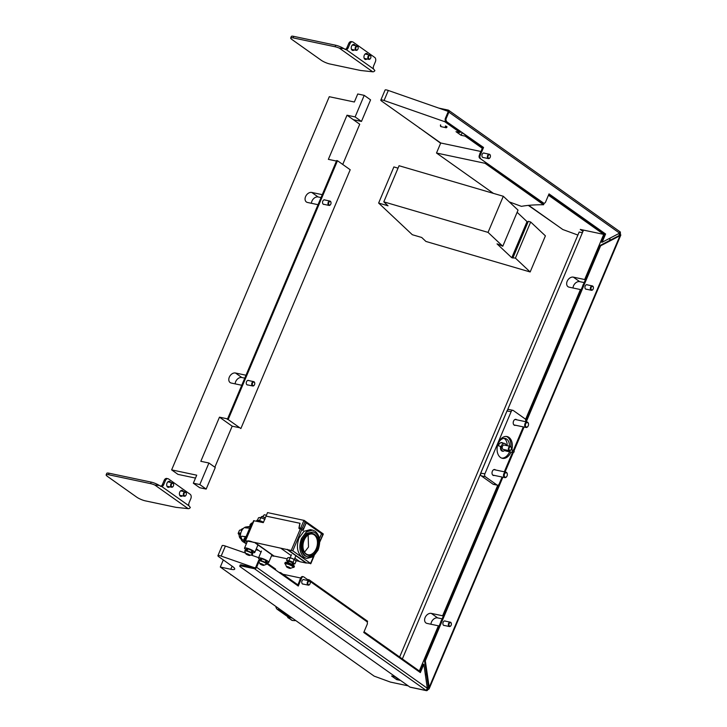 <?xml version="1.0" encoding="UTF-8"?>
<svg xmlns="http://www.w3.org/2000/svg" width="727" height="727" viewBox="0 0 727 727"><rect width="100%" height="100%" fill="white"/><g stroke="black" fill="none" stroke-linecap="round" stroke-linejoin="round"><path stroke-width="1.09" d="M193.337 483.21L199.689 487.717L206.168 489.08L199.807 484.573L193.337 483.21L196.726 475.185L171.636 469.878L329.267 96.709L354.358 102.007L357.748 93.983L364.218 95.355L370.579 99.863L361.464 121.427L353.377 119.719L347.015 115.211L328.368 159.349L336.465 161.058L322.27 194.663L311.747 192.446A5.562 3.971 -54.7 0 0 305.94 195.863A5.562 3.971 -54.7 0 0 306.412 201.997A5.562 3.971 -54.7 0 0 307.512 202.47L318.035 204.696L245.999 375.232L235.475 373.006A5.562 3.971 -54.7 0 0 229.668 376.432A5.562 3.971 -54.7 0 0 230.141 382.566A5.562 3.971 -54.7 0 0 231.241 383.038L241.755 385.265L227.56 418.87L219.472 417.162L200.825 461.3L208.922 463.008L215.274 467.516L206.168 489.08M171.636 469.878L177.988 474.386L195.499 478.084M199.807 484.573L208.922 463.008M361.464 121.427L355.112 116.92L364.218 95.355M355.112 116.92L347.015 115.211M353.377 119.719L359.729 124.226L342.735 164.456M238.965 427.603L232.186 426.176L214.847 467.216M232.186 426.176L219.472 417.162M244.772 378.14L241.827 377.513A5.562 3.971 -54.7 0 0 235.148 383.865M321.043 197.571L318.108 196.953A5.562 3.971 -54.7 0 0 311.429 203.306M465.562 135.131L465.135 136.131L461.091 135.277L456.002 131.669L460.046 132.523L444.788 121.709L445.324 120.437M482.301 148.299L465.135 136.131M544.196 203.215L543.551 204.76L485.054 163.293L485.482 162.285M585.299 279.977L584.662 279.531L603.728 234.385L548.467 195.209M581.064 290.009L580.428 289.564L525.539 419.488M443.261 616.232L442.625 615.778L497.768 485.236M439.026 626.265L438.39 625.811L419.315 670.957L364.045 631.772M367.217 622.185L367.608 621.258L309.12 579.801L308.821 580.491M278.904 572.322L280.722 572.703L297.888 584.871M280.722 572.703L280.431 573.394M426.422 673.693L425.431 675.283M609.453 238.438L610.089 238.892L609.344 240.664M266 562.271L275.633 569.096L275.342 569.786M259.848 559.536L259.839 559.554A2.226 1.49 -78.1 0 0 258.467 560.835L255.813 567.124A0.818 0.582 125.3 0 1 254.904 567.732L241.746 564.952L241.319 565.951A4.453 0.918 -157.1 0 0 239.765 566.024A4.453 0.918 -157.1 0 0 240.628 567.069L409.91 687.079L426.095 690.505A1.936 1.29 101.9 0 0 426.431 690.65A1.936 1.29 101.9 0 0 427.93 689.541L429.066 688.978L429.194 687.333L425.322 660.779L502.866 477.212M223.307 559.926L220.299 567.051L374.151 676.128L390.454 682.099L408.183 685.852M493.424 193.382L436.5 153.024L440.735 142.992L381.693 101.135A4.453 0.918 -157.1 0 1 380.83 100.09L385.074 90.057A4.453 0.918 22.9 0 1 388.309 90.466L448.105 111.358M528.702 205.35L562.807 229.523L577.883 235.057M436.5 153.024L485.054 163.293M509.291 201.906L521.413 206.35A333.893 68.983 22.9 0 1 543.551 204.76M396.697 679.627L391.608 676.019L394.852 676.71L399.932 680.308L396.697 679.627L397.224 678.391M245.281 553.002L225.397 546.059L221.162 556.091L253.85 567.505M221.162 556.091A4.453 0.918 -157.1 0 0 217.927 555.682A4.453 0.918 -157.1 0 0 218.791 556.728L232.549 566.487A11.132 2.299 -157.1 0 1 234.712 569.105A11.132 2.299 -157.1 0 1 230.813 569.277L220.299 567.051M282.912 574.257L300.778 578.029M307.303 579.41L309.12 579.801M584.662 279.531L573.33 277.132A5.562 3.971 -54.7 0 0 567.533 280.549A5.562 3.971 -54.7 0 0 567.996 286.683A5.562 3.971 -54.7 0 0 569.096 287.165L580.428 289.564M399.641 657.008L579.165 232.031L582.4 232.713L507.428 410.192L583.499 230.105L603.728 234.385M480.547 473.831L402.358 658.935L480.547 473.831M442.625 615.778L431.293 613.388A5.562 3.971 -54.7 0 0 425.486 616.805A5.562 3.971 -54.7 0 0 425.958 622.939A5.562 3.971 -54.7 0 0 427.058 623.421L438.39 625.811M460.473 131.523L460.046 132.523M258.658 557.682L251.315 555.11M388.309 90.466L384.065 100.499L444.788 121.709M583.499 230.105L580.264 229.423L582.972 231.35M384.065 100.499A4.453 0.918 -157.1 0 0 380.83 100.09M440.735 142.992L480.947 151.498M217.927 555.682L222.162 545.65A4.453 0.918 22.9 0 1 225.397 546.059M442.152 618.85L437.654 617.895A5.562 3.971 -54.7 0 0 430.966 624.248M584.199 282.594L579.692 281.64A5.562 3.971 -54.7 0 0 573.012 287.992M462.163 132.723L461.091 135.277M419.588 127.997L440.635 143.228M528.329 205.387L556.791 225.261M419.488 128.234L420.097 128.361M230.932 574.594L368.144 671.866M230.832 574.83L231.45 574.957M484.464 153.215A2.335 1.563 101.9 0 0 484.018 153.006A2.335 1.563 101.9 0 0 482.201 154.342A2.335 1.563 101.9 0 0 483.046 157.577A2.335 1.563 101.9 0 0 483.537 157.568M587.461 284.893A2.335 1.563 101.9 0 0 587.016 284.684A2.335 1.563 101.9 0 0 585.199 286.02A2.335 1.563 101.9 0 0 586.053 289.255A2.335 1.563 101.9 0 0 586.535 289.246M304.286 579.746A2.335 1.563 101.9 0 0 303.841 579.546A2.335 1.563 101.9 0 0 302.023 580.882A2.335 1.563 101.9 0 0 302.877 584.117A2.335 1.563 101.9 0 0 303.359 584.108M445.424 621.14A2.335 1.563 101.9 0 0 444.979 620.94A2.335 1.563 101.9 0 0 443.161 622.276A2.335 1.563 101.9 0 0 444.006 625.511A2.335 1.563 101.9 0 0 444.497 625.502M542.696 202.851L543.505 203.024A2.226 1.49 101.9 0 0 543.896 203.196L543.087 203.024A2.226 1.49 -78.1 0 1 542.696 202.851L479.756 158.232A2.226 1.49 -78.1 0 1 479.338 155.324L480.147 155.496L483.537 147.472L445.851 121.155L482.728 147.299L479.338 155.324M445.851 121.155A2.226 1.49 -78.1 0 1 445.424 118.247L448.077 111.967A0.818 0.582 -54.7 0 0 447.796 111.104L446.732 110.877M548.885 194.2L604.791 233.83L601.302 242.091L602.11 242.264L605.6 234.003L549.021 193.891L545.632 201.915A2.226 1.49 101.9 0 1 543.896 203.196M309.275 580.809L303.777 576.911A2.226 1.49 101.9 0 0 303.395 576.747A2.226 1.49 101.9 0 0 301.66 578.02L300.851 577.847L297.597 585.562M300.851 577.847A2.226 1.49 -78.1 0 1 302.586 576.575L303.395 576.747M309.811 581.191L366.726 621.53A2.226 1.49 101.9 0 1 367.144 624.438L363.754 632.472L420.342 672.584L423.832 664.324L423.023 664.151L419.661 672.102M525.648 421.197L599.802 245.635L619.159 235.548L620.195 234.385A1.936 1.29 101.9 0 0 620.331 232.622M620.186 234.412L619.967 235.721L600.611 245.808L526.257 421.833M258.876 561.971L256.622 567.287A1.936 1.381 125.3 0 1 254.486 568.732L241.319 565.951M423.832 664.324L427.331 688.305L426.095 690.505M266.645 563.625L298.27 586.044L301.66 578.02M260.302 559.826A2.226 1.49 101.9 0 0 259.63 560.39M239.765 566.024L240.183 565.024A4.453 0.918 22.9 0 1 241.746 564.952M427.949 689.514L427.73 688.06L428.385 687.16L424.513 660.607L498.94 484.427M424.513 660.607L425.322 660.779M505.074 471.987L513.317 452.485A1.109 0.745 101.9 0 1 512.571 450.894A1.109 0.745 101.9 0 1 513.407 450.322L523.295 426.894M514.044 450.758L524.058 427.049M599.802 245.635L600.611 245.808M429.066 688.978L620.84 234.985L620.404 234.457M619.131 234.966L619.568 233.94A0.818 0.545 101.9 0 0 619.604 233.149L602.11 242.264M428.376 687.088L427.949 688.106L428.385 687.16M427.73 688.06L427.376 688.914M426.431 690.65L410.246 687.224A1.936 1.29 -78.1 0 1 409.91 687.079M445.424 118.247L446.233 118.419L448.886 112.14A1.936 1.381 -54.7 0 0 448.604 110.268A1.936 1.381 -54.7 0 0 448.223 110.095L438.799 108.105M543.505 203.024L479.756 158.232M446.233 118.419A2.226 1.49 101.9 0 0 446.66 121.327M480.147 155.496A2.226 1.49 101.9 0 0 480.565 158.404M620.022 231.895L619.595 233.149L448.886 112.14M605.6 234.003L604.791 233.83M483.537 147.472L482.728 147.299M325.069 200.025A2.335 1.563 101.9 0 0 324.624 199.825A2.335 1.563 101.9 0 0 322.806 201.161A2.335 1.563 101.9 0 0 323.651 204.396A2.335 1.563 101.9 0 0 324.142 204.387M248.788 380.594A2.335 1.563 101.9 0 0 248.352 380.385A2.335 1.563 101.9 0 0 246.526 381.73A2.335 1.563 101.9 0 0 247.38 384.965A2.335 1.563 101.9 0 0 247.871 384.947M240.873 428.557L228.16 419.543L337.482 160.731L350.205 169.745L240.873 428.557L228.16 419.543M227.351 419.37L336.674 160.558L337.482 160.731M490.252 155.324A1.799 1.209 101.9 0 0 488.553 155.142A1.799 1.209 101.9 0 0 488.144 157.65A1.799 1.209 101.9 0 0 490.098 157.486A1.799 1.209 101.9 0 0 490.425 155.941A1.799 1.209 101.9 0 0 490.252 155.324M490.053 157.559A2.226 1.49 -78.1 0 1 489.998 157.65A2.226 1.49 -78.1 0 1 488.435 158.604A2.226 1.49 -78.1 0 1 487.59 157.859A2.226 1.49 -78.1 0 1 487.69 155.369A2.226 1.49 -78.1 0 1 489.353 154.242A2.226 1.49 -78.1 0 1 490.198 154.987A2.226 1.49 -78.1 0 1 490.407 155.751A2.226 1.49 -78.1 0 1 490.416 155.851M480.656 152.197A4.226 2.826 101.9 0 0 479.611 154.669M451.213 623.257A1.799 1.209 101.9 0 0 449.513 623.075A1.799 1.209 101.9 0 0 449.104 625.583A1.799 1.209 101.9 0 0 451.058 625.411A1.799 1.209 101.9 0 0 451.385 623.875A1.799 1.209 101.9 0 0 451.213 623.257M451.013 625.493A2.226 1.49 -78.1 0 1 450.958 625.583A2.226 1.49 -78.1 0 1 449.386 626.538A2.226 1.49 -78.1 0 1 448.55 625.793A2.226 1.49 -78.1 0 1 448.65 623.303A2.226 1.49 -78.1 0 1 450.313 622.176A2.226 1.49 -78.1 0 1 451.158 622.921A2.226 1.49 -78.1 0 1 451.367 623.684A2.226 1.49 -78.1 0 1 451.376 623.784M441.616 620.131A4.226 2.826 101.9 0 0 440.571 622.603M310.084 581.864A1.799 1.209 101.9 0 0 308.375 581.682A1.799 1.209 101.9 0 0 307.966 584.19A1.799 1.209 101.9 0 0 309.92 584.017A1.799 1.209 101.9 0 0 310.247 582.481A1.799 1.209 101.9 0 0 310.084 581.864M309.875 584.099A2.226 1.49 -78.1 0 1 309.829 584.19A2.226 1.49 -78.1 0 1 308.257 585.144A2.226 1.49 -78.1 0 1 307.412 584.399A2.226 1.49 -78.1 0 1 307.512 581.909A2.226 1.49 -78.1 0 1 309.175 580.782A2.226 1.49 -78.1 0 1 310.02 581.527A2.226 1.49 -78.1 0 1 310.229 582.291A2.226 1.49 -78.1 0 1 310.238 582.391M300.478 578.737A4.226 2.826 101.9 0 0 299.433 581.209M593.259 287.001A1.799 1.209 101.9 0 0 591.551 286.82A1.799 1.209 101.9 0 0 591.142 289.328A1.799 1.209 101.9 0 0 593.096 289.155A1.799 1.209 101.9 0 0 593.423 287.619A1.799 1.209 101.9 0 0 593.259 287.001M593.05 289.237A2.226 1.49 -78.1 0 1 593.005 289.328A2.226 1.49 -78.1 0 1 591.433 290.282A2.226 1.49 -78.1 0 1 590.588 289.537A2.226 1.49 -78.1 0 1 590.688 287.047A2.226 1.49 -78.1 0 1 592.351 285.92A2.226 1.49 -78.1 0 1 593.196 286.665A2.226 1.49 -78.1 0 1 593.405 287.429A2.226 1.49 -78.1 0 1 593.414 287.528M583.654 283.875A4.226 2.826 101.9 0 0 582.609 286.347M330.858 202.142A1.799 1.209 101.9 0 0 329.158 201.961A1.799 1.209 101.9 0 0 328.749 204.469A1.799 1.209 101.9 0 0 330.703 204.296A1.799 1.209 101.9 0 0 331.03 202.76A1.799 1.209 101.9 0 0 330.858 202.142M330.658 204.378A2.226 1.49 -78.1 0 1 330.603 204.469A2.226 1.49 -78.1 0 1 329.031 205.423A2.226 1.49 -78.1 0 1 328.195 204.678A2.226 1.49 -78.1 0 1 328.295 202.188A2.226 1.49 -78.1 0 1 329.958 201.061A2.226 1.49 -78.1 0 1 330.803 201.806A2.226 1.49 -78.1 0 1 331.012 202.569A2.226 1.49 -78.1 0 1 331.021 202.669M254.586 382.711A1.799 1.209 101.9 0 0 252.887 382.52A1.799 1.209 101.9 0 0 252.469 385.037A1.799 1.209 101.9 0 0 254.432 384.865A1.799 1.209 101.9 0 0 254.759 383.329A1.799 1.209 101.9 0 0 254.586 382.711M254.386 384.947A2.226 1.49 -78.1 0 1 254.332 385.028A2.226 1.49 -78.1 0 1 252.76 385.982A2.226 1.49 -78.1 0 1 251.915 385.246A2.226 1.49 -78.1 0 1 252.024 382.756A2.226 1.49 -78.1 0 1 253.687 381.63A2.226 1.49 -78.1 0 1 254.532 382.366A2.226 1.49 -78.1 0 1 254.732 383.138A2.226 1.49 -78.1 0 1 254.741 383.238M511.744 449.977A11.132 7.443 101.9 0 0 507.01 436.545A11.132 7.443 101.9 0 0 498.349 442.925A11.132 7.443 101.9 0 0 502.402 458.319A11.132 7.443 101.9 0 0 510.999 452.094M510.908 446.669A11.132 7.443 101.9 0 0 506.31 436.445M515.561 425.25A3.062 2.045 -78.1 0 1 514.661 425.35A3.062 2.045 -78.1 0 1 513.553 421.115A3.062 2.045 -78.1 0 1 515.934 419.361A3.062 2.045 -78.1 0 1 516.706 419.806M494.369 475.413A3.062 2.045 -78.1 0 1 493.479 475.503A3.062 2.045 -78.1 0 1 492.361 471.269A3.062 2.045 -78.1 0 1 494.742 469.515A3.062 2.045 -78.1 0 1 495.523 469.969M501.303 442.552A4.171 2.79 -78.1 0 1 501.639 442.807A3.899 2.608 101.9 0 0 499.513 443.606M502.848 443.061A4.171 2.79 101.9 0 0 501.93 442.579A4.171 2.79 101.9 0 0 498.677 444.969A4.171 2.79 101.9 0 0 498.422 445.706M503.975 450.949A4.171 2.79 -78.1 0 1 502.466 451.222A4.171 2.79 -78.1 0 1 500.63 446.414L498.777 445.915A1.672 1.118 -78.1 0 1 498.204 443.624A8.906 5.961 -78.1 0 1 505.174 438.436A8.906 5.961 -78.1 0 1 509.436 446.16M504.002 438.354A8.906 5.961 -78.1 0 1 507.164 445.678M525.503 421.669A2.226 1.49 101.9 0 0 525.048 418.834L513.289 410.501A2.226 1.49 101.9 0 0 512.898 410.328L508.855 409.474A2.226 1.49 101.9 0 0 507.282 410.419A2.226 1.49 101.9 0 0 507.119 410.746L480.847 472.941A2.226 1.49 101.9 0 0 480.611 474.513A2.226 1.49 101.9 0 0 481.274 475.849L493.033 484.191A2.226 1.49 101.9 0 0 493.424 484.364L497.468 485.218A2.226 1.49 101.9 0 0 499.195 483.937L502.112 477.048M493.033 484.191L497.077 485.045L485.318 476.703L481.274 475.849M480.611 474.513L480.556 474.004A1.109 0.745 -78.1 0 1 480.674 473.222L484.891 473.795L511.163 411.6L506.946 411.028A1.109 0.745 -78.1 0 1 507.028 410.864L507.282 410.419M512.517 452.412L504.311 471.823M480.674 473.222L506.946 411.028M512.898 410.328A2.226 1.49 101.9 0 0 511.163 411.6M484.891 473.795A2.226 1.49 101.9 0 0 485.318 476.703M501.721 458.128A11.132 7.443 101.9 0 0 509.618 451.803M353.022 49.681A3.062 2.045 -78.1 0 1 352.113 50.199M355.158 45.583A3.062 2.045 101.9 0 0 353.958 44.474A3.062 2.045 101.9 0 0 351.577 46.228A3.062 2.045 101.9 0 0 352.695 50.463A3.062 2.045 101.9 0 0 354.24 49.936M365.745 58.696A3.062 2.045 -78.1 0 1 364.827 59.214M367.871 54.598A3.062 2.045 101.9 0 0 366.672 53.489A3.062 2.045 101.9 0 0 364.291 55.243A3.062 2.045 101.9 0 0 365.408 59.478A3.062 2.045 101.9 0 0 366.953 58.951M348.242 47.773A3.335 2.236 -78.1 0 1 346.325 49.681L373.46 68.92A3.335 2.236 -78.1 0 1 373.669 65.803L375.368 61.795A3.335 2.236 101.9 0 0 374.732 57.433L353.113 42.102A3.335 2.236 101.9 0 0 352.531 41.848A3.335 2.236 101.9 0 0 349.932 43.765L348.242 47.773L347.024 47.519A3.335 2.236 101.9 0 1 345.688 49.182L344.98 49.4M293.672 36.35L293.036 37.859A6.679 1.381 -157.1 0 0 290.7 37.958L291.336 36.459A6.679 1.381 22.9 0 1 293.672 36.35L335.756 45.247A6.679 1.381 22.9 0 1 343.816 48.582L346.325 49.681L345.007 49.418M293.036 37.859L335.12 46.755L335.756 45.247M373.46 68.92L374.887 70.61A2.226 1.59 125.3 0 1 372.687 71.782L361.092 70.537A6.679 1.381 -157.1 0 1 360.029 70.365L329.913 63.994A6.679 1.381 -157.1 0 1 321.234 60.268L291.99 39.531A6.679 1.381 -157.1 0 1 290.7 37.958M372.687 71.782L339.327 48.127A6.679 1.381 -157.1 0 0 335.12 46.755M353.322 44.492A3.062 2.045 -78.1 0 1 353.949 45.328M366.035 53.498A3.062 2.045 -78.1 0 1 366.662 54.343M349.932 43.765L348.724 43.511L347.024 47.519M348.724 43.511A3.335 2.236 -78.1 0 1 351.314 41.593L352.531 41.848M339.327 48.127L343.816 48.582M168.482 486.554A3.062 2.045 -78.1 0 1 167.573 487.063M170.618 482.455A3.062 2.045 101.9 0 0 169.418 481.347A3.062 2.045 101.9 0 0 167.037 483.101A3.062 2.045 101.9 0 0 168.146 487.335A3.062 2.045 101.9 0 0 169.7 486.808M181.196 495.569A3.062 2.045 -78.1 0 1 180.287 496.078M183.331 491.47A3.062 2.045 101.9 0 0 182.132 490.361A3.062 2.045 101.9 0 0 179.751 492.115A3.062 2.045 101.9 0 0 180.869 496.35A3.062 2.045 101.9 0 0 182.413 495.823M163.693 484.645A3.335 2.236 -78.1 0 1 161.785 486.545L188.92 505.783A3.335 2.236 -78.1 0 1 189.129 502.675L190.819 498.658A3.335 2.236 101.9 0 0 190.183 494.296L168.573 478.975A3.335 2.236 101.9 0 0 167.992 478.72A3.335 2.236 101.9 0 0 165.392 480.629L163.693 484.645L162.484 484.391A3.335 2.236 101.9 0 1 161.149 486.054L160.44 486.272M109.132 473.222L108.496 474.722A6.679 1.381 -157.1 0 0 106.16 474.831L106.796 473.322A6.679 1.381 22.9 0 1 109.132 473.222L151.216 482.119A6.679 1.381 22.9 0 1 159.277 485.445L161.785 486.545L160.467 486.29M108.496 474.722L150.58 483.628L151.216 482.119M188.92 505.783L190.347 507.473A2.226 1.59 125.3 0 1 188.148 508.646L176.552 507.401A6.679 1.381 -157.1 0 1 175.489 507.237L145.364 500.867A6.679 1.381 -157.1 0 1 136.694 497.132L107.451 476.403A6.679 1.381 -157.1 0 1 106.16 474.831M188.148 508.646L154.787 485A6.679 1.381 -157.1 0 0 150.58 483.628M168.782 481.356A3.062 2.045 -78.1 0 1 169.409 482.192M181.496 490.371A3.062 2.045 -78.1 0 1 182.123 491.207M165.392 480.629L164.175 480.374L162.484 484.391M164.175 480.374A3.335 2.236 -78.1 0 1 166.774 478.457L167.992 478.72M154.787 485L159.277 485.445M262.756 516.497L264.301 514.761L266.445 515.216M247.026 542.188L245.526 540.734L254.923 542.496L292.781 550.821L301.769 529.556L298.906 528.147L299.869 523.267L266.064 516.115L267.545 512.608L304.213 520.423L306.031 521.704L306.194 522.786L303.641 528.838L302.441 530.028M321.379 532.591L323.233 533.9M321.198 532.518L321.579 533.691L319.417 538.807M321.579 533.691L322.797 534.554L323.052 533.827L322.806 534.563L323.052 533.827M303.968 520.305L304.967 521.922L302.414 527.975L300.387 528.783L303.968 520.305M245.135 540.752L253.614 520.686L263.31 522.631L266.064 516.115L300.051 523.304L299.242 527.42L300.387 528.783L299.615 528.638M319.68 542.224L323.297 534.127M319.471 542.297L320.243 540.606L319.598 540.152M322.797 534.554L320.243 540.606M243.263 528.52A5.562 3.726 101.9 0 0 240.919 529.883L242.018 530.119M250.424 528.202L245.399 527.847L249.688 526.457L246.117 526.957A7.779 5.198 101.9 0 0 241.346 531.455A7.779 5.198 101.9 0 0 243 541.724L246.326 543.832M243.754 540.497L243.727 540.497C240.791 539.343 240.201 535.299 243.118 536.426L246.871 536.635M240.891 538.78L239.874 537.944L240.701 538.116M240.564 534.29L239.183 534A5.562 3.726 101.9 0 0 239.165 535.672A5.562 3.726 101.9 0 0 239.874 537.944M239.183 534L239.065 534.518A3.899 2.608 101.9 0 0 239.092 534.918L239.165 535.672M240.664 533.691A6.125 1.263 -157.1 0 0 238.61 534.1A6.125 1.263 -157.1 0 0 239.065 534.672M240.355 530.074A6.125 1.263 22.9 0 1 242.009 530.147M240.746 533.282A6.452 1.336 -157.1 0 0 238.438 533.682L238.61 534.1M240.764 533.227A6.679 1.381 -157.1 0 0 238.202 533.282A6.679 1.381 -157.1 0 0 238.638 534.145M238.202 533.282L239.437 530.374A6.679 1.381 22.9 0 1 241.918 530.301M245.335 537.589A2.508 1.681 101.9 0 0 243.881 539.634A2.508 1.681 101.9 0 0 244.381 542.088M245.944 543.26L245.599 543.187A3.117 2.09 -78.1 0 0 245.88 543.214A3.117 2.09 -78.1 0 1 245.317 538.453M246.426 543.605L245.681 543.069A3.117 2.081 -78.1 0 1 245.09 539.007L251.024 524.958A3.117 2.081 -78.1 0 1 252.514 523.276M250.779 525.539A3.117 2.09 -78.1 0 1 252.533 523.24M318.017 550.166L313.046 556.818L306.758 558.463L304.24 557.345C299.542 553.011 298.624 546.713 301.487 538.443L306.449 531.782L312.737 530.147L315.254 531.264C319.953 535.599 320.871 541.897 318.017 550.166M312.746 530.147L310.311 529.638L304.022 531.273L299.051 537.935C296.198 546.195 297.116 552.502 301.814 556.827L306.758 558.463M317.872 549.657L313.473 555.546L307.912 557L305.685 556.01C301.532 552.175 300.724 546.604 303.25 539.289L307.639 533.4L313.21 531.955L315.427 532.936C319.58 536.771 320.398 542.342 317.872 549.657M313.21 531.955L306.83 533.227L302.432 539.125C299.915 546.431 300.724 552.011 304.877 555.837L307.912 557M314.237 534.872A10.578 7.07 101.9 0 0 312.392 534.054A10.578 7.07 101.9 0 0 304.168 540.116A10.578 7.07 101.9 0 0 306.185 553.929A10.578 7.07 101.9 0 0 308.021 554.746A10.578 7.07 101.9 0 0 316.245 548.685A10.578 7.07 101.9 0 0 314.237 534.872M317.072 549.094C323.079 536.117 309.239 526.303 304.04 539.852C298.034 552.838 311.874 562.643 317.072 549.094M299.188 528.693L298.906 528.147L299.633 528.647M292.781 550.821L310.583 563.443L306.367 562.862L287.292 549.348M313.546 556.428L310.411 563.725M287.21 549.548L306.276 563.071L299.806 561.698L294.844 558.182M291.127 555.546L280.731 548.176M287.274 558.827L273.988 556.019L254.923 542.496M299.37 561.389L295.607 560.59M261.011 552.111L256.322 548.785M254.832 542.696L273.906 556.219L271.562 555.728M301.769 529.556L303.041 530.456L306.258 522.831L305.876 521.659M306.258 522.831L321.516 533.654L319.398 538.671M321.516 533.654L321.352 532.573L306.058 521.732M304.522 552.156L308.502 547.049L308.148 535.008M247.38 549.93A3.453 0.709 22.9 0 1 247.18 549.803A3.453 0.709 22.9 0 1 246.462 548.949A3.453 0.709 22.9 0 1 248.689 549.176A3.453 0.709 22.9 0 1 252.096 550.793A3.453 0.709 22.9 0 1 252.814 551.639A3.453 0.709 22.9 0 1 251.478 551.666M247.18 550.403A5.562 1.154 22.9 0 1 245.681 549.494A5.562 1.154 22.9 0 1 244.517 548.131A5.562 1.154 22.9 0 1 248.107 548.494A5.562 1.154 22.9 0 1 253.605 551.093A5.562 1.154 22.9 0 1 254.768 552.456A5.562 1.154 22.9 0 1 251.278 552.129M247.48 541.106A5.562 1.154 22.9 0 1 253.532 542.424M261.366 559.845A3.453 0.709 22.9 0 1 261.166 559.717A3.453 0.709 22.9 0 1 260.448 558.872A3.453 0.709 22.9 0 1 262.674 559.09A3.453 0.709 22.9 0 1 266.082 560.708A3.453 0.709 22.9 0 1 266.809 561.553A3.453 0.709 22.9 0 1 265.464 561.58M261.166 560.317A5.562 1.154 22.9 0 1 259.666 559.417A5.562 1.154 22.9 0 1 258.503 558.045A5.562 1.154 22.9 0 1 262.093 558.409A5.562 1.154 22.9 0 1 267.591 561.008A5.562 1.154 22.9 0 1 268.754 562.38A5.562 1.154 22.9 0 1 265.264 562.044M498.068 244.181L497.032 243.872L511.772 257.731L515.416 258.121L530.156 271.971L425.913 241.437L421.705 237.475L412.318 234.721L378.631 203.051L388.018 205.805L383.811 201.842L488.044 232.386L502.784 246.244L498.068 244.181M517.115 212.302L527.03 221.617L511.772 257.731M527.03 221.617L528.056 221.926L512.808 258.03M528.056 221.926L513.108 257.44M528.365 221.326L530.674 222.008L515.416 258.121M530.674 222.008L545.404 235.857L530.156 271.971M398.042 168.155L393.88 166.937L378.631 203.051M488.044 232.386L503.302 196.272L399.059 165.729L383.811 201.842M503.302 196.272L518.042 210.13L502.784 246.244M290.727 617.287L288.174 617.05A4.162 0.863 22.9 0 0 287.738 617.232L287.892 616.85M278.877 608.89A5.007 3.353 101.9 0 0 279.75 609.871L290.609 617.568A4.162 0.863 22.9 0 1 291.691 617.977M295.335 620.558A4.162 0.863 22.9 0 1 295.017 620.658L292.599 620.504L287.883 617.641A4.162 0.863 22.9 0 1 287.738 617.232M275.887 606.772A5.007 3.353 101.9 0 0 277.323 609.362L288.174 617.05M525.639 423.886A2.299 1.536 101.9 0 0 525.966 426.804A2.299 1.536 101.9 0 0 528.102 426.086A2.299 1.536 101.9 0 0 528.265 425.749A2.299 1.536 101.9 0 0 528.511 424.123A2.299 1.536 101.9 0 0 527.302 422.551A2.299 1.536 101.9 0 0 525.639 423.886M528.047 426.176A2.781 1.863 -78.1 0 1 527.993 426.276A2.781 1.863 -78.1 0 1 526.021 427.467A2.781 1.863 -78.1 0 1 525.012 423.614A2.781 1.863 -78.1 0 1 527.175 422.023A2.781 1.863 -78.1 0 1 528.493 423.905A2.781 1.863 -78.1 0 1 528.502 424.023M504.456 474.049A2.299 1.536 101.9 0 0 504.783 476.967A2.299 1.536 101.9 0 0 506.91 476.24A2.299 1.536 101.9 0 0 507.082 475.903A2.299 1.536 101.9 0 0 507.328 474.286A2.299 1.536 101.9 0 0 506.11 472.714A2.299 1.536 101.9 0 0 504.456 474.049M506.855 476.33A2.781 1.863 -78.1 0 1 506.801 476.43A2.781 1.863 -78.1 0 1 504.838 477.621A2.781 1.863 -78.1 0 1 503.82 473.777A2.781 1.863 -78.1 0 1 505.992 472.177A2.781 1.863 -78.1 0 1 507.301 474.068A2.781 1.863 -78.1 0 1 507.31 474.177M265.246 518.042A2.226 0.463 -157.1 0 0 262.193 516.67A2.226 0.463 -157.1 0 0 261.493 516.633L262.592 516.461L265.319 517.888M246.362 553.838L247.534 554.81L249.852 555.264L247.18 553.856L246.289 554.038M246.598 553.62A2.199 0.454 22.9 0 1 249.197 554.674A2.199 0.454 22.9 0 1 249.615 555.464A2.199 0.454 22.9 0 1 249.116 555.401A2.199 0.454 22.9 0 1 245.953 553.91A2.199 0.454 22.9 0 1 246.598 553.62M245.953 553.91L244.717 551.13A4.226 0.872 22.9 0 1 244.735 551.039A4.226 0.872 22.9 0 1 246.217 550.966A4.226 0.872 22.9 0 1 250.497 552.602A4.226 0.872 22.9 0 1 252.523 554.328A4.226 0.872 22.9 0 1 252.469 554.401L249.615 555.464M252.523 554.328L252.687 553.947A4.226 0.872 -157.1 0 0 250.651 552.22A4.226 0.872 -157.1 0 0 246.38 550.584A4.226 0.872 -157.1 0 0 244.899 550.657L244.735 551.039M261.493 516.633A2.226 0.463 -157.1 0 0 261.411 516.706L260.984 517.724M260.348 563.752L261.52 564.734L263.837 565.179L261.166 563.77L260.275 563.952M260.593 563.534A2.199 0.454 22.9 0 1 263.183 564.588A2.199 0.454 22.9 0 1 263.61 565.379A2.199 0.454 22.9 0 1 263.11 565.315A2.199 0.454 22.9 0 1 259.939 563.825A2.199 0.454 22.9 0 1 260.593 563.534M259.939 563.825L258.712 561.044A4.226 0.872 22.9 0 1 258.721 560.953A4.226 0.872 22.9 0 1 260.202 560.89A4.226 0.872 22.9 0 1 264.483 562.516A4.226 0.872 22.9 0 1 266.518 564.243A4.226 0.872 22.9 0 1 266.455 564.316L263.61 565.379M266.518 564.243L266.673 563.861A4.226 0.872 -157.1 0 0 264.637 562.135A4.226 0.872 -157.1 0 0 260.366 560.508A4.226 0.872 -157.1 0 0 258.885 560.572L258.721 560.953M287.011 566.787L288.183 567.76L290.491 568.214L287.819 566.806L286.938 566.987M287.247 566.569A2.199 0.454 22.9 0 1 289.846 567.623A2.199 0.454 22.9 0 1 290.264 568.414A2.199 0.454 22.9 0 1 289.764 568.35A2.199 0.454 22.9 0 1 286.592 566.86A2.199 0.454 22.9 0 1 287.247 566.569M286.592 566.86L285.366 564.079A4.226 0.872 22.9 0 1 285.384 563.988A4.226 0.872 22.9 0 1 286.865 563.916A4.226 0.872 22.9 0 1 291.136 565.551A4.226 0.872 22.9 0 1 293.172 567.278A4.226 0.872 22.9 0 1 293.117 567.351L290.264 568.414M293.172 567.278L293.335 566.896A4.226 0.872 -157.1 0 0 291.3 565.17A4.226 0.872 -157.1 0 0 287.02 563.534A4.226 0.872 -157.1 0 0 285.538 563.607L285.384 563.988M370.588 58.242A1.799 1.209 101.9 0 0 370.906 56.715A1.799 1.209 101.9 0 0 370.052 55.488A1.799 1.209 101.9 0 0 368.78 56.27A1.799 1.209 101.9 0 0 368.834 58.733A1.799 1.209 101.9 0 0 370.579 58.251A1.799 1.209 101.9 0 0 370.588 58.242L370.488 58.414A2.226 1.49 -78.1 0 1 368.916 59.369A2.226 1.49 -78.1 0 1 368.253 55.97A2.226 1.49 -78.1 0 1 369.834 55.016A2.226 1.49 -78.1 0 1 370.888 56.515A2.226 1.49 -78.1 0 1 370.897 56.624M365.108 54.025A2.226 1.49 -78.1 0 1 365.29 54.052L369.834 55.016M368.916 59.369L364.363 58.405A2.226 1.49 -78.1 0 1 364.2 58.351M186.048 495.105A1.799 1.209 101.9 0 0 186.366 493.578A1.799 1.209 101.9 0 0 185.512 492.361A1.799 1.209 101.9 0 0 184.24 493.142A1.799 1.209 101.9 0 0 184.294 495.605A1.799 1.209 101.9 0 0 186.039 495.114A1.799 1.209 101.9 0 0 186.048 495.105M186.039 495.114L185.948 495.287A2.226 1.49 -78.1 0 1 185.948 495.287A2.226 1.49 -78.1 0 1 184.376 496.241A2.226 1.49 -78.1 0 1 183.713 492.842A2.226 1.49 -78.1 0 1 185.294 491.879A2.226 1.49 -78.1 0 1 186.348 493.388A2.226 1.49 -78.1 0 1 186.357 493.488M180.569 490.898A2.226 1.49 -78.1 0 1 180.741 490.916L185.294 491.879M184.376 496.241L179.823 495.278A2.226 1.49 -78.1 0 1 179.66 495.223M173.326 486.09A1.799 1.209 101.9 0 0 173.653 484.564A1.799 1.209 101.9 0 0 172.799 483.346A1.799 1.209 101.9 0 0 171.517 484.127A1.799 1.209 101.9 0 0 171.581 486.59A1.799 1.209 101.9 0 0 173.326 486.099A1.799 1.209 101.9 0 0 173.326 486.09L173.226 486.272A2.226 1.49 -78.1 0 1 171.654 487.226A2.226 1.49 -78.1 0 1 170.999 483.828A2.226 1.49 -78.1 0 1 172.581 482.864A2.226 1.49 -78.1 0 1 173.626 484.373A2.226 1.49 -78.1 0 1 173.635 484.473M167.855 481.883A2.226 1.49 -78.1 0 1 168.028 481.901L172.581 482.864M171.654 487.226L167.11 486.263A2.226 1.49 -78.1 0 1 166.937 486.209M357.875 49.227A1.799 1.209 101.9 0 0 358.193 47.7A1.799 1.209 101.9 0 0 357.339 46.473A1.799 1.209 101.9 0 0 356.057 47.255A1.799 1.209 101.9 0 0 356.121 49.727A1.799 1.209 101.9 0 0 357.866 49.236A1.799 1.209 101.9 0 0 357.875 49.227M357.866 49.236L357.766 49.4A2.226 1.49 -78.1 0 1 357.766 49.4A2.226 1.49 -78.1 0 1 356.194 50.354A2.226 1.49 -78.1 0 1 355.539 46.964A2.226 1.49 -78.1 0 1 357.121 46.001A2.226 1.49 -78.1 0 1 358.175 47.5A2.226 1.49 -78.1 0 1 358.184 47.609M352.395 45.01A2.226 1.49 -78.1 0 1 352.568 45.038L357.121 46.001M356.194 50.354L351.65 49.391A2.226 1.49 -78.1 0 1 351.477 49.336M288.092 562.725L288.574 561.58A2.226 0.463 22.9 0 1 288.919 561.48A2.226 0.463 22.9 0 1 291.309 562.253A2.226 0.463 22.9 0 1 292.672 563.307A2.226 0.463 22.9 0 1 292.327 563.407M290.745 561.617A3.899 0.809 -157.1 0 0 287.719 560.762L288.937 560.499L293.081 562.235L293.808 563.307A3.899 0.809 -157.1 0 0 291.009 561.735M287.565 560.753A3.899 0.809 -157.1 0 0 287.165 561.299A3.899 0.809 -157.1 0 0 287.329 561.471L286.611 560.399L287.719 560.762M287.329 561.471L287.447 561.58A3.899 0.809 -157.1 0 0 288.319 562.189M292.418 563.916A3.899 0.809 -157.1 0 0 293.535 564.125L293.681 564.134A3.899 0.809 -157.1 0 0 293.853 564.125A3.899 0.809 -157.1 0 0 293.926 563.416L294.908 563.87L293.681 564.134M290.028 557.909L289.073 557.554A3.899 0.809 22.9 0 1 292.1 558.409L290.028 557.909L288.937 560.499M289.073 557.554L288.755 557.545A3.899 0.809 22.9 0 1 288.755 557.545A3.899 0.809 22.9 0 1 288.919 557.545L287.701 557.809L286.611 560.399M292.372 558.518A3.899 0.809 22.9 0 1 295.162 560.099L292.1 558.409M295.162 560.099L295.28 560.208A3.899 0.809 22.9 0 1 295.435 560.372A3.899 0.809 22.9 0 1 295.453 560.39L295.998 561.28L294.908 563.87M293.081 562.235L294.181 559.645M258.448 520.723L260.157 520.823M264.873 519.551L263.065 518.442A3.899 0.809 22.9 0 1 264.737 519.251M260.72 517.842L259.803 517.515A3.899 0.809 22.9 0 1 262.792 518.333L260.72 517.842L259.621 520.432M257.458 520.241L258.485 517.797L259.53 517.515A3.899 0.809 22.9 0 1 259.548 517.515A3.899 0.809 22.9 0 1 259.666 517.506L259.803 517.515M509.182 447.868A1.799 1.209 101.9 0 0 509.436 450.158A1.799 1.209 101.9 0 0 511.108 449.586A1.799 1.209 101.9 0 0 511.235 449.331A1.799 1.209 101.9 0 0 511.435 448.05A1.799 1.209 101.9 0 0 510.481 446.814A1.799 1.209 101.9 0 0 509.182 447.868M511.063 449.668A2.226 1.49 -78.1 0 1 511.008 449.759A2.226 1.49 -78.1 0 1 509.436 450.713A2.226 1.49 -78.1 0 1 508.627 447.632A2.226 1.49 -78.1 0 1 510.363 446.351A2.226 1.49 -78.1 0 1 511.417 447.859A2.226 1.49 -78.1 0 1 511.426 447.959M509.436 450.713L503.275 449.404A2.226 1.49 -78.1 0 1 502.466 446.323A2.226 1.49 -78.1 0 1 504.193 445.051L510.363 446.351M505.365 449.849A3.899 2.608 -78.1 0 1 502.93 451.04A3.899 2.608 -78.1 0 1 501.512 445.651A3.899 2.608 -78.1 0 1 504.538 443.415A3.899 2.608 -78.1 0 1 506.283 445.497M512.98 451.022A0.991 0.663 101.9 0 0 514.053 451.949A0.991 0.663 101.9 0 0 512.98 451.022M513.716 450.522A1.109 0.745 101.9 0 0 513.407 450.322L510.981 449.813M263.483 522.231A5.007 1.036 22.9 0 0 260.929 521.095A5.007 1.036 22.9 0 0 256.804 520.459L256.495 521.195A5.007 1.036 22.9 0 1 260.584 521.895A5.007 1.036 22.9 0 1 261.447 522.24M285.375 564.152A5.007 1.036 22.9 0 1 284.82 563.307A5.007 1.036 22.9 0 1 289.073 563.988A5.007 1.036 22.9 0 1 294.053 567.196A5.007 1.036 22.9 0 1 293.054 567.405M284.82 563.307L285.166 562.498A5.007 1.036 22.9 0 1 289.419 563.189A5.007 1.036 22.9 0 1 294.39 566.397L294.053 567.196M241.827 377.513L235.475 373.006M318.108 196.953L311.747 192.446M437.654 617.895L431.293 613.388M579.692 281.64L573.33 277.132M232.122 566.179L230.813 569.277M254.486 568.732L426.286 690.532M256.622 567.287L427.331 688.305M429.194 687.333L619.967 235.721M618.513 233.712L619.568 233.94M446.66 126.434L446.869 126.898M446.914 127.107A1.281 0.854 -78.1 0 1 445.515 125.925M445.805 126.053A1.054 0.709 101.9 0 0 447.005 126.925M440.435 125.735A1.054 0.709 -78.1 0 1 440.544 124.935M440.58 124.88A1.281 0.854 101.9 0 0 441.044 126.652L440.498 124.89M304.967 521.922L306.194 522.786M303.641 528.838L302.414 527.975M250.079 527.193L250.661 524.303L252.632 523.013M245.88 537.117L244.127 538.752L243.754 540.524L244.336 542.369L245.599 543.187A3.117 2.09 -78.1 0 1 245.054 542.942A3.117 2.09 -78.1 0 1 244.145 540.034A3.117 2.09 -78.1 0 1 245.826 537.244M245.681 543.069L246.571 543.26M255.94 549.676L258.267 550.166M245.808 539.152L245.09 539.007M245.926 537.017L243.118 536.426M251.742 525.112L251.024 524.958M254.005 520.668L245.526 540.734M291.336 550.203L300.324 528.938M289.192 617.168A8.351 5.589 101.9 0 0 292.599 620.504M279.75 609.871L277.323 609.362M247.916 554.165L247.643 554.828M248.825 554.492L248.543 555.155M261.911 564.079L261.629 564.743M261.102 563.734L260.857 564.316L261.111 563.743M262.81 564.406L262.529 565.079M288.564 567.115L288.283 567.778M289.473 567.442L289.192 568.105M620.358 232.022L448.604 110.268M441.044 126.652L445.978 127.698L447.05 126.961M479.238 155.578L480.801 151.861M489.353 154.242L483.528 153.015M488.435 158.604L482.61 157.368M440.198 623.484L441.752 619.795M450.313 622.176L444.488 620.949M449.386 626.538L443.57 625.302M299.061 582.091L300.624 578.401M309.175 580.782L303.35 579.555M308.257 585.144L302.432 583.908M582.236 287.229L583.799 283.539M592.351 285.92L586.525 284.693M591.433 290.282L585.608 289.046M329.958 201.061L324.133 199.834M329.031 205.423L323.215 204.187M253.687 381.63L247.862 380.394M252.76 385.982L246.935 384.756M249.897 527.629L250.006 524.839C251.151 523.249 252.087 522.649 252.823 523.04M255.895 549.785L258.521 550.339M314.064 555.982L310.802 563.707M257.731 545.441L254.768 552.456M247.471 541.142L244.517 548.131M271.716 555.355L268.754 562.38M261.466 551.021L258.503 558.045M526.021 427.467L513.889 424.904M527.175 422.023L515.043 419.452M504.838 477.621L492.697 475.058M505.992 472.177L493.851 469.615M251.905 550.657L251.133 552.484M247.798 548.93L247.035 550.748M265.891 560.572L265.119 562.398M261.793 558.845L261.02 560.662M295.562 556.464L294.29 559.49M292.672 563.307L292.19 564.461M291.463 554.737L290.191 557.754M501.539 450.749L502.93 451.04M501.63 442.798L504.538 443.415M505.583 450.949L512.944 452.503"/></g></svg>
